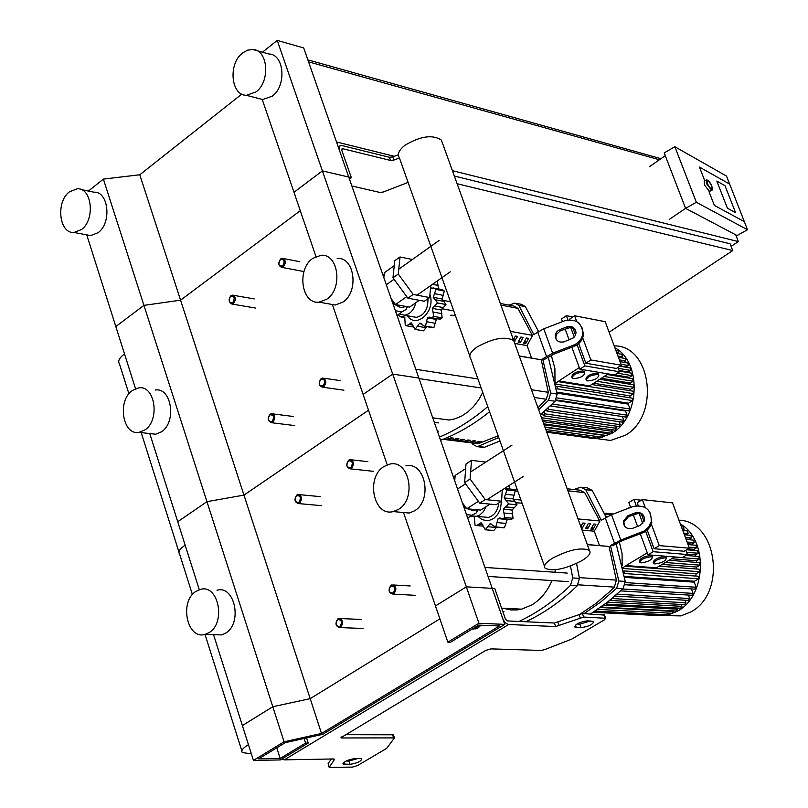<?xml version="1.0" encoding="UTF-8"?>
<svg xmlns="http://www.w3.org/2000/svg" width="808" height="808" viewBox="0 0 808 808"><rect width="100%" height="100%" fill="white"/><g stroke="black" fill="none" stroke-linecap="round" stroke-linejoin="round"><path stroke-width="1.21" d="M398.364 154.742L392.87 156.863L389.436 157.277L341.269 145.379L340.118 145.329L339.057 149.298L503.111 619.564L505.323 622.837L508.141 624.483L555.641 626.564L583.649 617.039L605.657 618.282L604.455 619.827L571.882 639.047L544.4 649.713L540.956 650.45L490.921 648.885L485.638 650.47L340.996 737.664M508.586 624.534L284.295 759.853L281.81 759.025M284.295 759.853L333.381 758.954L334.33 759.661L329.189 767.398L352.52 767.105L357.459 765.6L386.628 748.39L394.476 737.896L341.087 737.957M587.487 620.817C579.881 621.918 575.629 623.978 574.751 627.008L581.053 627.654C588.638 626.553 592.86 624.493 593.739 621.473L587.487 620.817M359.944 758.48L361.812 758.874C361.085 761.368 357.156 763.196 350.026 764.348L343.137 764.055C343.865 761.54 347.804 759.712 354.975 758.571L359.944 758.48M504.758 624.372L478.932 623.261L447.854 642.168L450.48 642.259L478.7 625.109L499.374 625.978L321.513 733.462L284.052 741.795L253.439 760.419L280.315 759.924L308.242 743.057L305.596 743.087L280.174 758.449L258.681 758.823L285.264 742.673L322.675 734.341L504.758 624.372L492.203 588.365L494.759 588.517L505.424 619.069L507.323 620.928L554.389 623.029L582.396 613.514L604.505 615.09M345.986 761.065L348.935 761.015L357.883 758.51M331.32 758.995L328.119 763.55L329.098 767.135M393.446 734.795L345.319 734.694M590.335 620.948L579.811 624.16L576.922 624.039M479.386 625.139L476.407 627.978L472.104 629.109M480.932 625.2L477.952 628.038L472.953 629.109M262.216 99.414L293.981 192.294L322.392 170.882L348.743 177.053L322.392 170.882L277.235 40.4L303.707 47.935L348.743 177.053L351.339 177.659L349.45 179.073M341.552 149.268L342.4 148.632L341.663 149.934L351.339 177.659M342.4 148.632L390.567 160.459L394.001 160.045L399.425 157.944M408.111 182.406L383.255 192.021L379.881 192.445L351.854 185.992M315.948 256.51L293.981 192.294L322.392 170.882L392.708 374.094L418.847 378.053L392.708 374.094L466.327 586.83L492.203 588.365L466.327 586.83L478.932 623.261M403.505 512.514L435.472 605.95L466.327 586.83L435.472 605.95L447.854 642.168M241.794 94.082L139.774 174.77L180.568 300.182L300.283 210.706L180.568 300.182L243.976 495.102L368.519 410.201L243.976 495.102L310.191 698.657L439.875 618.847L310.191 698.657L321.513 733.462M139.774 174.77L103.394 179.093L143.935 305.363L180.568 300.182L143.935 305.363L206.959 501.667L243.976 495.102L206.959 501.667L272.791 706.727L310.191 698.657L272.791 706.727L284.052 741.795M213.544 634.654L242.38 725.564L272.791 706.727L242.38 725.564L253.439 760.419M306.586 737.926L308.242 743.057M304.101 738.482L305.596 743.087M276.78 747.824L280.174 758.449M340.673 627.23C343.754 622.675 343.107 619.766 338.724 618.494L337.906 618.847C334.835 623.412 335.492 626.321 339.875 627.584L340.673 627.23M339.916 626.513C335.774 626.301 335.007 623.978 337.603 619.524C341.744 619.726 342.511 622.059 339.916 626.513M272.801 422.22C275.7 418.039 275.235 415.201 271.407 413.706L270.155 414.211C267.256 418.403 267.731 421.241 271.569 422.715L272.801 422.22M272.054 421.483C268.084 421.513 267.347 419.281 269.842 414.807C273.811 414.777 274.548 416.999 272.054 421.483M299.596 503.131C302.566 498.809 302.03 495.94 297.98 494.526L296.889 494.971C293.92 499.314 294.466 502.182 298.526 503.576L299.596 503.131M298.839 502.404C294.799 502.344 294.051 500.071 296.587 495.607C300.626 495.668 301.374 497.93 298.839 502.404M228.987 299.94L230.391 303.495L232.037 304.05L233.492 303.485C236.29 299.495 235.916 296.708 232.381 295.122L230.916 295.678L229.26 298.162M232.744 302.748C228.866 302.899 228.149 300.738 230.593 296.243C234.472 296.082 235.189 298.243 232.744 302.748M393.89 593.739C397.051 589.133 396.385 586.184 391.92 584.891L391.032 585.275C387.88 589.89 388.537 592.83 393.021 594.112L393.89 593.739M393.122 593.001C388.87 592.83 388.072 590.486 390.739 585.952C395.001 586.113 395.799 588.466 393.122 593.001M323.897 386.658C326.866 382.447 326.402 379.568 322.513 378.033L321.16 378.568C318.201 382.79 318.665 385.658 322.564 387.184L323.897 386.658M323.139 385.911C319.059 385.971 318.301 383.729 320.857 379.164C324.947 379.093 325.705 381.336 323.139 385.911M351.52 468.367C354.56 464.014 354.025 461.105 349.914 459.651L348.733 460.136C345.693 464.509 346.238 467.408 350.359 468.842L351.52 468.367M350.753 467.63C346.602 467.6 345.834 465.317 348.44 460.762C352.591 460.782 353.359 463.065 350.753 467.63M283.376 266.781C286.234 262.772 285.87 259.954 282.305 258.318L280.719 258.903C277.871 262.933 278.235 265.751 281.81 267.367L283.376 266.781M282.628 266.024C278.639 266.226 277.901 264.034 280.406 259.459C284.396 259.257 285.133 261.439 282.628 266.024M307.868 59.863L660.974 158.681M454.359 176.043L730.119 243.794L732.755 250.571L609.111 332.229M457.126 183.729L732.755 250.571M731.119 246.369L738.361 241.582L735.724 234.825M336.502 141.956L394.334 156.298M452.43 170.69L738.361 241.582M308.565 61.852L659.399 159.772M709.899 191.031L709.384 191.324L704.364 184.81L704.384 181.083L705.98 180.174M735.533 212.605L724.998 185.658L716.817 181.073L727.392 208.181L735.533 212.605L727.392 208.181L716.817 181.073L724.998 185.658L735.533 212.605M704.758 180.729L699.445 167.074L704.758 180.729M747.511 229.735L744.34 221.644L714.353 205.414L709.01 191.678L709.656 191.89L710.394 190.749L709.656 191.89L709.01 191.678L714.353 205.414L744.34 221.644L729.644 184.083L699.445 167.074L729.644 184.083L726.513 176.073L674.862 146.743L664.196 152.874L685.588 208.363L696.355 202.293L747.511 229.735L737.068 235.532L685.588 208.363L669.62 219.18M665.277 155.692L649.491 166.65M696.355 202.293L674.862 146.743M242.653 52.934C228.007 63.549 230.785 95.455 246.369 95.324L255.974 91.95C270.599 81.568 268.104 49.692 252.702 49.48L247.581 50.157L242.653 52.934M246.369 95.324L262.651 99.525L272.235 96.182C286.82 85.89 284.325 54.227 268.953 53.995L252.702 49.48M81.457 229.553L73.993 232.472C59.105 233.825 55.59 201.808 69.488 191.789L77.295 188.789C92.062 187.708 95.354 219.746 81.457 229.553M81.265 189.597L93.92 192.193C108.656 191.132 111.959 222.968 98.081 232.704L90.637 235.593L86.517 234.815M277.235 40.4L262.459 52.187M86.739 234.855L115.827 326.553L143.935 305.363L115.827 326.553L135.532 388.688M103.394 179.093L88.395 191.062M251.349 753.834L242.39 752.581C240.855 750.824 242.582 748.349 247.591 745.178L248.44 744.673M185.173 545.198L184.355 545.733C179.548 549.127 177.972 551.945 179.639 554.197C177.972 551.945 179.548 549.127 184.355 545.733L185.173 545.198M124.523 353.985L123.735 354.55C119.109 358.136 117.695 361.277 119.483 363.974L128.927 393.829M508.919 485.648L509.596 488.991M505.515 488.557L512.726 489.325L515.262 490.84L512.979 498.839L516.989 504.778L512.06 510.07L513.019 518.281L511.363 519.483L510.171 519.372M507.404 519.12L504.445 527.705L502.788 527.725M496.688 527.19L493.789 530.482L485.265 529.795L490.123 523.695L495.718 527.099L498.092 518.655L506.929 519.463M496.142 526.967L504.445 527.705M498.092 518.655L499.364 518.029L502.97 518.716L504.737 517.514L503.243 509.222L512.06 510.07M504.737 517.514L513.019 518.281M503.243 509.222L508.717 503.95L504.162 497.94L512.979 498.839M508.717 503.95L516.989 504.778M504.162 497.94L506.98 489.971L504.647 488.386M506.98 489.971L515.262 490.84M474.165 516.504L475.054 525.281L476.72 525.584L480.427 522.988L481.477 523.008L485.265 529.795M470.478 516.282L474.195 516.534M504.758 488.315L509.424 488.81M501.637 499.95L500.404 509.202L497.678 514.514L493.769 518.423L489.143 520.463L486.719 520.695L482.033 519.574L477.993 516.474M490.123 523.695L490.931 523.766M485.972 506.737L483.467 511.565L479.831 514.969L476.437 516.332L471.175 515.837M498.778 502.98C497.799 510.848 494.294 515.655 488.284 517.413L483.063 516.938M453.288 476.791L455.055 476.589M454.278 479.629L454.864 479.043M502.273 489.901L501.566 501.212L496.061 504.707L479.75 503.111L464.62 482.608L466.014 463.944L471.498 460.378L485.871 462.065M501.566 501.212L485.275 499.586L470.125 479.043L471.498 460.378M479.75 503.111L485.275 499.586M464.62 482.608L470.125 479.043M490.072 504.121L480.709 510.08L466.772 508.757L462.358 502.788M454.722 480.911L455.146 475.468L465.671 468.63M457.55 489.002L465.529 483.851M466.772 508.757L478.417 501.314M476.245 509.656L473.498 510.777L463.984 507.454M478.033 509.828L476.488 512.787L472.044 515.282L466.448 514.534M437.31 280.931L438.542 288.921M434.704 288.183L442.289 289.638L444.329 291.031L442.158 299.021L445.976 304.525L441.259 310.019L442.148 317.897L439.289 319.099M437.451 318.766L436.32 319.443L433.896 327.533L432.179 327.594M426.826 326.654L423.483 330.836L415.07 329.381L419.736 323.17L424.675 326.281L425.513 326.058L427.392 317.847L436.32 319.443M425.513 326.058L433.896 327.533M427.392 317.847L429.078 317.089L431.644 317.726L433.775 316.393L432.351 308.383L441.259 310.019M433.775 316.393L442.148 317.897M432.351 308.383L437.603 302.96L433.239 297.334L442.158 299.021M437.603 302.96L445.976 304.525M433.239 297.334L435.956 289.416L433.734 287.991L430.502 288.234M435.956 289.416L444.329 291.031M398.617 314.302L398.708 315.534L400.94 316.958L402.808 316.443L404.727 317.281L405.273 325.503L406.454 325.776L411.444 322.958L415.07 329.381M430.533 287.83L432.745 288.264M429.927 294.486C435.896 311.242 416.433 329.321 407.252 315.736M419.736 323.17L421.099 323.412M415.756 302.778C413.878 310.201 410.06 314.342 404.303 315.211L399.202 313.888M427.947 298.738C428.149 309.252 424.261 315.453 416.272 317.352L412.353 316.645M382.78 274.659L384.174 274.609M430.745 285.547L429.644 297.546L424.362 301.243L407.889 298.182L392.971 277.8L394.759 260.742L400.021 256.974L412.403 259.499M429.644 297.546L413.191 294.445L398.263 274.043L400.021 256.974M407.889 298.182L413.191 294.445M392.971 277.8L398.263 274.043M419.291 300.303L409.575 307.121L395.496 304.545L391.143 298.617M383.84 277.689L384.376 272.71L394.243 265.66M386.315 284.769L394.051 279.265M395.496 304.545L406.747 296.617M405.646 306.404L402.707 307.444L399.909 307.202L392.839 303.485M407.434 306.727L406.161 309.393L402.111 311.858L395.375 310.747M582.124 560.53C588.951 556.217 591.365 552.824 589.385 550.359C581.235 547.087 568.893 549.733 552.339 558.288C545.602 562.59 543.239 565.954 545.228 568.367C553.389 571.62 565.681 569.004 582.124 560.53M477.033 347.016C493.031 338.158 505.252 336.007 513.706 340.572L514.605 343.067L513.706 340.572C505.252 336.007 493.031 338.158 477.033 347.016C470.599 351.611 468.468 355.439 470.67 358.489C468.468 355.439 470.599 351.611 477.033 347.016M469.771 355.964L399.404 157.903C397.031 154.278 398.93 150.036 405.101 145.188C420.564 136.047 432.664 134.35 441.39 140.107L442.441 143.016M653.712 615.342L667.459 615.211L677.306 611.292C706.535 596.183 708.495 539.845 680.356 523.948M665.428 615.615L680.851 615.898L690.658 612.01C726.907 593.617 717.464 521.059 678.962 520.18M625.17 584.76L691.547 588.921M624.534 577.377L694.234 582.154L694.516 581.235L624.352 576.387M695.769 576.064L696.143 573.821L622.746 568.468M622.17 565.903L622.069 553.601L619.352 541.915M651.248 556.732L652.531 557.177C651.652 560.075 647.804 561.984 640.996 562.883L639.694 562.439C640.582 559.53 644.43 557.631 651.248 556.732M639.502 561.934L639.229 561.186C640.118 558.278 643.976 556.369 650.783 555.48L652.258 556.419M665.125 557.843L666.388 558.278C665.489 561.156 661.661 563.045 654.914 563.944L653.642 563.509C654.541 560.631 658.369 558.742 665.125 557.843M653.46 563.025L653.177 562.267C654.086 559.378 657.914 557.49 664.671 556.601L666.105 557.52M641.35 500.213L633.947 499.415L628.826 502.566L630.604 507.424M689.365 548.188L684.225 551.248L654.096 548.723L659.278 545.612L689.365 548.188L672.519 502.869L642.33 499.607L637.189 502.768L638.219 505.555M682.275 557.57L647.996 554.803L653.167 551.702L687.406 554.52L682.275 557.57M674.64 556.954L656.399 567.822L626.048 565.56L647.259 552.824M630.422 506.919L627.947 508.434M654.096 548.723L647.259 530.129M644.077 521.483L641.32 513.969M659.278 545.612L651.359 524.109M645.218 507.444L642.33 499.607M647.996 554.803L640.279 533.785M637.573 526.422L633.31 514.787M685.83 550.288L687.406 554.52M633.947 499.415L636.25 505.687M639.077 513.373L642.804 523.523M645.683 531.341L653.167 551.702M684.376 534.775L690.921 535.371L691.476 537.906L689.163 539.29L685.952 538.997M686.123 539.461L693.708 540.148L694.274 542.683L691.88 544.107L687.709 543.744M688.022 544.572L695.94 545.259L696.506 547.794L694.001 549.288L688.325 548.804M686.689 549.783L697.627 550.702L698.203 553.248L695.536 554.823L687.265 554.147M685.871 555.429L698.758 556.49L699.344 559.025L696.456 560.732L671.62 558.752M669.105 560.257L699.284 562.631L699.88 565.166L696.708 567.044L662.136 564.398M622.625 567.943L626.048 565.56M659.166 566.166L699.132 569.185L699.718 571.721L696.143 573.821M696.627 568.994L696.708 567.044M696.597 562.418L696.456 560.732M695.819 556.247L695.536 554.823M694.375 550.43L694.001 549.288M692.264 544.945L691.88 544.107M685.851 534.906L684.366 534.724M623.867 573.902L624.483 573.529L623.877 570.903L623.322 571.175M624.372 570.933L698.122 576.225L698.728 578.77L694.516 581.235M657.985 615.342L657.116 615.514M663.691 614.595L662.348 615.565M668.64 613.09L667.297 614.777M597.506 609.414L598.445 608.767M673.094 610.899L671.983 613.262M681.275 604.485L681.962 606.343L680.649 608.212M684.982 600.192L685.942 602.798L684.629 604.677M688.386 595.072L689.658 598.526L688.345 600.395M691.476 589.072L693.082 593.405L691.759 595.274M694.234 582.154L696.122 587.254L694.799 589.133M611.535 598.9L610.596 600.465L609.828 600.283M607.394 602.212L606.545 604.142L605.505 603.667M603.152 605.424L602.243 607.111L601.293 606.768M677.306 608.03L677.74 609.202L676.437 611.07M682.8 530.523L687.537 530.967L688.093 533.492L685.81 534.866M681.407 526.776L683.477 526.978L684.023 529.503L682.71 530.29M585.032 437.37L596.981 438.633L611.858 433.361C640.067 417.302 642.006 362.105 614.888 347.783M597.001 438.633L610.565 440.461L625.392 435.239C660.378 415.666 651.339 345.097 614.181 345.895M540.744 414.565L542.683 414.837M545.259 410.626L546.541 410.807M550.268 405.98L622.473 416.554M555.712 400.475L625.543 410.999L625.806 410.454M557.005 393.132L628.22 404.111L628.493 403.202L556.833 392.112M629.765 397.748L630.068 395.88L555.298 384.032M554.995 382.568L554.884 368.357L551.258 355.267M583.477 372.155L584.8 372.771C584.123 376.124 580.386 378.073 573.589 378.629L572.246 378.013C572.933 374.649 576.67 372.7 583.477 372.155M572.024 377.407L571.801 376.811C572.488 373.447 576.235 371.488 583.033 370.953L584.578 372.165M597.546 374.498L598.839 375.094C598.142 378.417 594.425 380.366 587.689 380.921L586.376 380.316C587.073 376.983 590.8 375.043 597.546 374.498M586.154 379.73L585.931 379.114C586.638 375.781 590.355 373.841 597.102 373.296L598.617 374.488M572.872 316.928L566.408 315.686L561.479 319.009L562.449 321.655M621.372 365.226L616.413 368.448L585.871 363.236L590.87 359.954L621.372 365.226L605.182 321.675L574.589 315.776L569.64 319.099L569.893 319.796M614.625 374.993L579.881 369.175L584.871 365.903L619.574 371.781L614.625 374.993M608.05 373.892L589.577 385.901L558.843 380.982L579.285 367.559M585.871 363.236L578.659 343.632M575.518 335.088L572.963 328.119M590.87 359.954L582.699 337.805M576.72 321.564L574.589 315.776M579.881 369.175L571.822 347.208M569.135 339.885L565.125 328.967M617.958 367.438L619.574 371.781M566.408 315.686L567.974 319.938M570.771 327.563L574.266 337.057M577.114 344.804L584.871 365.903M618.413 357.277L625.21 358.479L625.604 360.944L623.564 362.267M620.039 361.651L627.897 363.024L628.291 365.499L625.978 366.994L620.18 366.004M619.898 366.186L630.048 367.933L630.442 370.407L628.018 371.973L619.08 370.458M619.312 371.084L631.674 373.185L632.068 375.659L629.493 377.326L614.827 374.861M607.111 374.498L632.755 378.79L633.159 381.265L630.381 383.063L601.314 378.265M599.768 379.275L633.26 384.77L633.674 387.254L630.614 389.214L593.668 383.245M555.227 383.689L558.843 380.982M591.709 384.517L633.098 391.183L633.523 393.668L630.068 395.88M630.563 390.769L630.614 389.214M630.482 384.315L630.381 383.063M629.685 378.275L629.493 377.326M628.23 372.599L628.018 371.973M556.359 389.476L557.328 388.84L556.904 386.274L555.854 386.82M557.288 386.335L632.129 398.122L632.553 400.596L628.493 403.202M593.577 437.653L592.315 438.35M598.758 436.724L597.365 438.168M603.344 435.047L602.132 437.189M607.626 432.694L607.98 433.633L606.656 435.502M615.524 426.058L616.352 428.311L615.029 430.179M543.986 411.757L544.733 413.837L543.774 415.837L542.148 413.363M619.1 421.705L620.201 424.675L618.867 426.543M547.976 408.151L548.4 409.323L547.42 411.322L546.158 409.818M622.423 416.635L623.786 420.322L622.453 422.19M625.543 410.999L627.089 415.161L625.756 417.039M628.22 404.111L630.038 409.02L628.685 410.888M551.854 404.454L550.359 405.889M611.696 429.715L612.272 431.3L610.959 433.159M616.989 353.429L621.948 354.308L622.332 356.783L620.908 357.712M615.777 350.177L618.039 350.591L618.423 353.056L617.665 353.55M580.73 613.706L595.668 603.616L609.828 591.547L614.343 587.113L616.403 580.114L609 546.45L587.325 544.653M599.748 520.998L584.699 492.638L579.871 490.193L567.176 488.8M479.094 441.37L481.316 441.653L477.326 442.976L475.114 442.703L479.094 441.37M477.013 442.087L477.326 442.976M473.549 440.673L475.771 440.956L471.781 442.279L469.559 442.006L473.549 440.673M471.468 441.38L471.781 442.279M467.963 439.966L470.206 440.249L466.206 441.582L463.974 441.299L467.963 439.966M465.893 440.673L466.206 441.582M462.358 439.259L464.61 439.542L460.611 440.875L458.358 440.592L462.358 439.259M460.287 439.966L460.611 440.875M456.722 438.542L458.984 438.825L454.985 440.168L452.722 439.885L456.722 438.542M454.662 439.249L454.985 440.168M451.056 437.825L453.328 438.108L449.319 439.461L447.046 439.168L451.056 437.825M448.995 438.532L449.319 439.461M537.946 407.777L546.339 399.263L548.339 392.324L541.239 359.792L519.302 356.096M475.296 443.097L478.669 443.521L498.132 435.815M532.341 335.32L517.898 308.343L513.989 306.091L500.324 303.475M618.827 581.003L616.635 588.264L623.069 588.668L625.251 581.427L618.827 581.003L610.464 545.562L612.615 545.743L622.221 540.704L643.713 532.442L647.137 530.23L649.824 527.19L651.793 522.594L650.339 512.999M584.083 613.605L600.778 601.98L616.635 588.264M623.069 588.668L607.222 602.344L590.557 613.928M573.811 489.527L580.831 487.153L585.709 489.688L592.173 490.406L587.305 487.87L583.103 487.406M592.173 490.406L606.141 517.241M616.12 543.612L625.251 581.427M610.464 545.562L620.776 540.097L644.087 531.018L648.713 527.048L651.268 521.635C651.44 509.454 645.329 504.424 632.927 506.535L611.525 514.726L601.263 520.231L585.709 489.688M516.948 488.769L514.555 489.89M576.558 563.489L579.437 578.376L572.721 577.932L570.499 585.356L577.225 585.78L579.437 578.376M577.225 585.78C561.207 601.172 544.067 613.171 525.776 621.756M518.978 621.453C537.29 612.838 554.47 600.809 570.499 585.356M572.721 577.932L570.488 566.014M590.9 529.119L593.759 524.008L595.92 524.21L593.072 529.311L590.9 529.119M592.173 526.836L593.072 529.311M585.477 528.624L588.335 523.503L590.507 523.705L587.648 528.816L585.477 528.624M586.749 526.331L587.648 528.816M580.831 526.654L582.871 522.998L585.063 523.2L582.204 528.321L581.406 528.25M581.305 525.816L582.204 528.321M582.073 530.109L594.284 531.199L599.98 521.019L578.043 518.928M599.475 545.541L594.284 531.199M587.275 544.521L609 546.45M627.947 515.655L635.25 512.858C641.39 511.797 644.461 514.272 644.441 520.312L639.906 525.533L632.593 528.331C626.614 529.422 623.534 527.028 623.352 521.17L627.947 515.655L628.503 516.625L623.907 522.14L624.422 525.998M644.047 516.292L641.643 514.14L638.441 513.343L628.503 516.625M550.672 393.082L548.551 400.283L555.056 401.253L557.166 394.082L550.672 393.082L542.653 358.853L544.824 359.227L554.136 354.005L574.256 346.268C579.79 343.854 582.861 339.794 583.477 334.098L581.881 327.28M499.97 440.976L484.527 447.248L477.922 446.43L498.738 437.502M538.663 409.747L548.551 400.283M555.056 401.253L540.481 414.787M477.922 446.43L477.013 446.642L472.609 444.198L471.872 442.925M480.881 446.794L484.527 447.248M509.02 305.141L514.928 303.081L518.867 305.424L525.412 306.676L521.463 304.343L516.635 303.414M525.412 306.676L538.461 331.431M548.228 356.964L557.166 394.082M542.653 358.853L552.642 353.187L573.65 345.107C579.195 342.693 582.265 338.623 582.881 332.916C581.609 322.533 575.559 318.483 564.721 320.776L543.764 328.836L533.815 334.532L518.867 305.424M489.587 411.747C473.932 424.341 457.591 433.856 440.552 440.269M439.441 437.098C456.318 429.957 472.417 419.796 487.759 406.606M523.624 343.117L526.372 337.996L528.563 338.38L525.816 343.501L523.624 343.117M524.846 340.835L525.816 343.501M518.13 342.148L520.887 337.017L523.079 337.411L520.332 342.541L518.13 342.148M519.362 339.855L520.332 342.541M513.393 339.714L515.363 336.037L517.575 336.431L514.292 341.481M513.848 338.875L514.817 341.572M514.736 343.43L527.079 345.582L532.583 335.36L510.393 331.371M531.583 358.025L527.079 345.582M519.251 355.944L541.239 359.792M559.803 329.603L566.943 326.846C572.337 325.695 575.357 327.705 576.033 332.856L575.286 335.583L573.458 337.835L564.257 341.764C558.985 342.925 555.955 340.986 555.177 335.966L555.621 333.694L557.268 331.229L559.803 329.603L560.419 330.775L556.49 334.33L555.803 337.138L556.237 339.522M575.639 330.371L573.306 328.29L570.175 327.543L560.419 330.775M503.051 608.222L510.898 609.939L517.595 609.868L521.604 609.161L532.028 604.828C540.663 599.486 547.309 591.395 551.975 580.568M554.823 572.236L555.439 569.761M522.079 503.192L516.524 502.798M434.664 418.089L449.086 420.029L454.843 418.877L461.58 416.09L467.893 411.908L473.589 406.495L478.589 399.96L482.74 392.476M455.348 315.383L450.753 315.211M383.931 466.529C365.499 477.417 373.559 516.928 393.223 511.585L398.556 509.333C416.979 498.718 409.303 459.277 389.84 464.095L383.931 466.529M401.192 512.302L409.252 513.04L414.575 510.808C432.936 500.273 425.271 461.115 405.869 465.883M209.121 632.573L205.121 634.361C187.052 640.209 178.952 601.384 196.051 591.325L200.485 589.375C218.402 583.932 226.24 622.746 209.121 632.573M216.999 590.234C234.876 584.82 242.713 623.382 225.634 633.139L221.634 634.916L214.908 634.694M332.371 304.515L363.115 394.415L392.708 374.094L363.115 394.415L387.204 464.832M149.763 433.563L177.73 521.736L206.959 501.667L177.73 521.736L199.293 589.719M312.817 258.338C296.435 269.094 301.435 304.495 319.069 302.152L326.786 299.223C343.137 288.729 338.471 253.369 321.039 255.288L312.817 258.338M329.209 303.949L335.239 305.02L342.935 302.111C359.247 291.708 354.581 256.601 337.189 258.479M144.925 429.917L139.057 432.351C122.543 435.694 117.019 400.485 132.421 390.436L138.683 387.88C155.045 384.871 160.327 420.089 144.925 429.917M155.257 390.042C171.589 387.072 176.871 422.059 161.499 431.805L155.641 434.229L150.268 433.623M555.641 626.564L554.389 623.029M345.036 764.449L344.269 762.085M350.026 764.348L348.935 761.015M334.33 759.661L334.128 759.045M329.209 766.913L328.119 763.55M393.567 737.694L392.446 734.331M342.067 738.169L341.653 736.906M581.053 627.654L579.811 624.16M576.296 627.442L575.458 625.089M559.146 625.816L557.894 622.291M580.164 617.777L578.912 614.252M583.649 617.039L582.396 613.514M604.909 618.059L603.657 614.575M389.436 157.277L390.567 160.459M392.87 156.863L394.001 160.045M709.384 191.324L711.505 190.122C712.464 190.688 712.565 189.304 711.818 185.981C709.969 182.032 708.192 180.002 706.495 179.881L706.485 183.608L711.505 190.122L712.06 189.749M707.293 183.466C706.606 178.659 708.091 179.487 711.767 185.941C712.474 190.749 710.979 189.92 707.293 183.466M497.375 522.625L505.97 523.392M504.142 513.04L512.726 513.848M506.444 500.566L515.019 501.435M478.508 524.331L482.77 524.705M505.919 506.959L514.504 507.798M505.667 494.304L514.241 495.193M487.981 526.735L496.597 527.493M426.695 321.756L435.381 323.291M433.209 312.06L441.875 313.635M435.431 299.778L444.097 301.414M408.585 324.392L412.868 325.139M401.849 316.706L404.667 317.211M434.926 306.04L443.592 307.646M434.694 293.718L443.36 295.364M432.502 284.305L438.441 285.466M417.675 326.26L426.382 327.775M691.476 537.906L685.335 537.35M694.274 542.683L687.083 542.047M696.506 547.794L688.982 547.147M698.203 553.248L686.568 552.268M699.344 559.025L674.518 557.025M699.88 565.166L665.337 562.489M699.718 571.721L625.513 566.216M698.728 578.77L624.483 573.529M673.286 611.404L600.243 607.515M681.962 606.343L607.434 602.172M685.942 602.798L611.989 598.526M689.658 598.526L617.09 594.163M693.082 593.405L622.736 588.981M696.122 587.254L625.362 582.578M677.74 609.202L603.495 605.172M688.093 533.492L683.76 533.088M684.023 529.503L682.366 529.341M611.222 514.847L604.778 514.211M625.604 360.944L619.372 359.853M628.291 365.499L620.999 364.236M630.442 370.407L618.292 368.327M632.068 375.659L617.413 373.185M633.159 381.265L604.121 376.447M633.674 387.254L596.759 381.235M633.523 393.668L558.328 381.649M632.553 400.596L557.328 388.84M603.445 435.33L544.996 427.311M607.98 433.633L544.087 424.806M616.352 428.311L541.542 417.726M620.201 424.675L544.733 413.837M623.786 420.322L548.4 409.323M627.089 415.161L552.278 404.04M630.038 409.02L556.944 397.91M612.272 431.3L542.936 421.604M622.332 356.783L617.938 356.005M618.423 353.056L616.736 352.753M616.403 580.114L579.306 577.629M578.043 584.81L614.343 587.113M567.903 490.82L584.699 492.638M548.339 392.324L531.442 389.729M478.669 443.521L443.531 439.118M534.219 397.445L546.339 399.263M500.909 305.101L517.898 308.343M635.785 513.837L635.25 512.858M642.229 531.876L642.764 532.836M620.776 540.097L611.525 514.726M614.454 543.138L605.232 517.787M567.559 328.028L566.943 326.846M573.65 345.107L574.256 346.268M552.642 353.187L543.764 328.836M546.491 356.298L537.643 331.957M343.137 764.055L342.966 763.53M394.476 737.896L393.355 734.533M604.404 614.797L605.657 618.282M476.033 628.897L474.488 628.836M338.188 146.783L338.966 146.197M486.85 499.738L523.2 476.538M512.009 445.127L470.65 471.943M417.039 295.173L450.238 271.841M439.067 240.481L398.758 269.226M361.136 619.443L340.259 618.554M363.004 628.472L339.875 627.584M293.445 416.504L272.609 413.858M294.708 425.574L271.569 422.715M320.17 496.617L299.314 494.647M321.746 505.677L298.526 503.576M254.227 298.92L233.401 295.294M255.399 308.03L232.037 304.05M410.181 585.952L393.536 584.982M415.504 595.334L393.021 594.112M340.249 380.608L323.756 378.215M343.895 390.193L322.564 387.184M367.842 461.651L351.298 459.813M373.387 471.327L350.359 468.842M299.778 261.691L283.345 258.52M303.97 271.569L281.81 267.367M90.637 235.593L73.993 232.472M179.639 554.197L192.415 594.587M205.01 634.391L241.844 750.874M141.188 432.593L178.972 552.096M480.427 522.988L481.598 523.089M476.72 525.584L483.083 526.139M502.97 518.716L511.363 519.483M499.364 518.029L500.788 518.15M506.141 506.929L514.696 507.767M505.687 507L514.292 507.838M485.467 529.765L493.789 530.482M495.718 527.099L504.03 527.826M476.437 516.332L488.284 517.413M475.377 509.575L473.498 510.777M477.084 509.737L476.488 512.787M472.044 515.282L467.68 518.059M410.868 322.917L411.575 323.038M402.808 316.443L403.838 316.625M406.454 325.776L413.07 326.927M400.94 316.958L404.889 317.655M431.644 317.726L440.168 319.251M429.078 317.089L430.139 317.281M424.675 326.281L433.098 327.755M419.897 323.16L420.948 323.341M404.303 315.211L416.272 317.352M404.899 306.262L403.333 307.353M406.596 306.575L406.161 309.393M402.111 311.858L397.011 315.433M441.39 140.107L589.385 550.359M470.67 358.489L544.501 566.307M652.076 555.924L652.531 557.177M665.923 557.025L666.388 558.278M593.173 612.282L657.591 615.534M593.506 612.07L662.823 615.585M595.031 611.07L667.772 614.807M597.708 609.394L672.468 613.292M676.922 611.101L602.243 607.111M695.284 589.163L625.2 584.598M692.244 595.304L620.706 590.88M688.83 600.425L614.918 596.052M685.123 604.697L610.596 600.465M681.144 608.242L606.545 604.142M607.434 516.544L605.758 516.383M604.465 513.545L612.535 514.342M604.283 513.141L613.322 514.039M680.851 615.898L667.459 615.211M584.356 371.559L584.8 372.771M598.395 373.892L598.839 375.094M546.764 432.209L592.678 438.401M546.42 431.27L597.738 438.219M545.794 429.513L602.505 437.239M544.895 427.018L607.04 435.552M611.333 433.209L543.744 423.836M629.068 410.949L556.076 399.93M626.129 417.09L550.783 405.969M622.837 422.251L547.42 411.322M619.251 426.594L543.774 415.837M615.413 430.23L542.35 419.968M610.565 440.461L596.981 438.633M443.036 439.31L477.902 443.683M623.907 522.14L623.352 521.17M651.268 521.635L651.793 522.594M483.618 447.46L477.013 446.642M555.803 337.138L555.177 335.966M582.881 332.916L583.477 334.098M501.606 608.151L521.604 609.161M520.958 500.051L513.09 499.253M517.807 491.183L515.282 490.921M567.236 573.094L484.901 567.428M568.216 581.619L488.042 576.427M503.899 611.535L502.768 611.484M432.724 417.827L449.086 420.029M453.763 310.918L441.986 308.747M450.511 301.758L442.643 300.273M477.932 378.942L415.797 369.296M481.144 387.971L419.029 378.578M438.502 422.917L434.3 422.352M438.623 431.23L437.34 431.068M393.223 511.585L409.252 513.04M221.634 634.916L205.121 634.361M319.069 302.152L335.239 305.02M155.641 434.229L139.057 432.351"/></g></svg>
